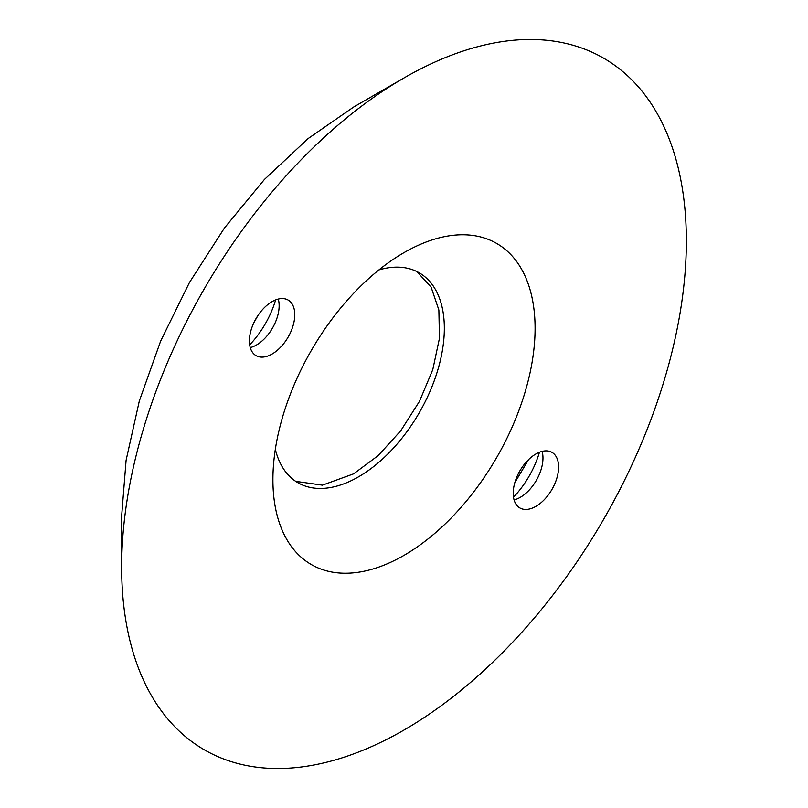 <?xml version="1.0" encoding="UTF-8"?>
<svg xmlns="http://www.w3.org/2000/svg" width="808" height="808" viewBox="0 0 808 808"><rect width="100%" height="100%" fill="white"/><g stroke="black" fill="none" stroke-linecap="round" stroke-linejoin="round"><path stroke-width="1.21" d="M258.035 315.373L253.853 322.766M275.629 299.919A67.024 38.693 -60 0 1 249.672 344.864M278.285 299.061A32.088 18.523 -60 0 1 279.144 305.717A32.088 18.523 -60 0 1 256.459 345.016L256.459 345.016A32.088 18.523 -60 0 1 250.258 347.591M272.084 354.035A32.088 18.523 120 0 0 293.051 325.765A32.088 18.523 120 0 0 288.133 300.051A32.088 18.523 120 0 0 272.084 301.636A32.088 18.523 120 0 0 251.126 329.916A32.088 18.523 120 0 0 256.045 355.631A32.088 18.523 120 0 0 272.084 354.035M528.563 459.621L514.837 482.618M539.451 452.238A67.024 38.693 -60 0 1 513.504 497.193M542.107 451.379A32.088 18.523 -60 0 1 542.976 458.035A32.088 18.523 -60 0 1 520.281 497.334L520.281 497.334A32.088 18.523 -60 0 1 514.09 499.92M535.916 506.364A32.088 18.523 120 0 0 556.874 478.084A32.088 18.523 120 0 0 551.955 452.369A32.088 18.523 120 0 0 535.916 453.965A32.088 18.523 120 0 0 514.949 482.235A32.088 18.523 120 0 0 519.867 507.949A32.088 18.523 120 0 0 535.916 506.364M404 252.631L404 252.631A185.396 107.04 120 0 0 272.912 479.689A185.396 107.04 120 0 0 404 555.369A185.396 107.04 120 0 0 535.088 328.311A185.396 107.04 120 0 0 404 252.631M275.336 449.278A121.22 69.983 120 0 0 298.011 482.78A121.22 69.983 120 0 0 358.621 476.781A121.22 69.983 120 0 0 437.815 369.953A121.22 69.983 120 0 0 419.231 272.821A121.22 69.983 120 0 0 378.881 269.933M121.644 567.014L121.644 516.019L126.099 460.287L139.319 400.98L160.641 341.107L189.436 282.548L224.432 228.018L264.378 179.517L308.07 138.602L353.581 107.08L403.99 77.972A399.304 230.543 120 0 0 404 77.972A399.304 230.543 120 0 0 121.644 567.014A399.304 230.543 120 0 0 404 730.038A399.304 230.543 120 0 0 686.356 240.986A399.304 230.543 120 0 0 404 77.962L353.581 107.08M295.728 481.356L322.422 485.154L353.581 473.862L378.144 455.631L400.758 430.755L419.504 401.283L432.795 369.589L439.451 338.31L438.875 310.03L431.119 287.133L416.877 271.569"/></g></svg>
